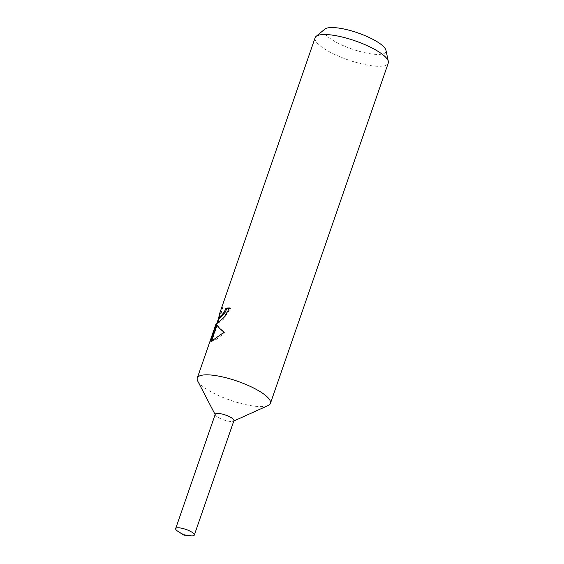 <?xml version="1.0" encoding="UTF-8"?>
<svg xmlns="http://www.w3.org/2000/svg" width="564" height="564" viewBox="0 0 564 564"><rect width="100%" height="100%" fill="white"/><g stroke="black" fill="none" stroke-linecap="round" stroke-linejoin="round"><path stroke-width="0.42" stroke-dasharray="2.82 2.11" d="M197.724 381.074A38.704 10.145 -160.9 0 0 230.246 400.2A38.704 10.145 -160.9 0 0 267.999 405.572M215.251 414.265A9.87 2.587 -160.9 0 0 215.377 414.998A9.87 2.587 -160.9 0 0 223.675 419.877A9.87 2.587 -160.9 0 0 233.299 421.245A9.87 2.587 -160.9 0 0 233.355 421.223A9.87 2.587 -160.9 0 0 233.905 420.723M315.121 37.739A38.704 10.145 -160.9 0 0 343.194 58.085A38.704 10.145 -160.9 0 0 385.846 65.255A38.704 10.145 -160.9 0 0 388.272 63.062M216.315 323.08L210.457 340.007L212.374 336.271L216.865 323.32M218.712 317.976L221.518 308.05M221.222 308.896L219.812 312.985M324.836 29.131A32.747 8.587 -160.9 0 0 345.408 46.544A32.747 8.587 -160.9 0 0 383.844 53.559A32.747 8.587 -160.9 0 0 385.959 50.295M219.53 318.329L220.256 314.649L222.667 307.69L220.566 315.812L213.333 336.694L212.374 336.278M220.566 315.812L219.607 315.396M222.667 307.69L221.779 307.302M211.803 340.924L211.641 341.551L216.71 339.126L225.043 332.64C220.073 328.756 217.471 325.816 217.239 323.821L223.069 319.725L230.528 308.367A37.739 9.891 -160.9 0 0 229.47 308.388M230.528 308.367L229.611 307.972M217.239 323.821L216.689 323.581M213.333 336.694L211.345 340.395L217.225 323.398M211.345 340.395L210.457 340.007M211.641 341.551L210.781 341.178M225.043 332.647L224.084 332.224M178.153 531.499A9.87 2.587 -160.9 0 0 190.561 535.8M215.265 414.23A9.87 2.587 -160.9 0 0 222.427 419.412A9.87 2.587 -160.9 0 0 233.299 421.245A9.87 2.587 -160.9 0 0 233.919 420.688M215.377 414.998L215.152 414.561M216.484 323.567L217.351 323.94M219.058 318.124L220.256 314.649M222.392 308.48L222.568 307.965M233.355 421.223L233.799 421.019"/><path stroke-width="0.85" d="M267.999 405.572A38.704 10.145 -160.9 0 0 268.21 405.481A38.704 10.145 -160.9 0 0 270.424 403.38A38.704 10.145 -160.9 0 0 242.358 383.026A38.704 10.145 -160.9 0 0 199.705 375.857A38.704 10.145 -160.9 0 0 197.28 378.049A38.704 10.145 -160.9 0 0 197.724 381.074L215.152 414.561M233.905 420.723A9.87 2.587 -160.9 0 0 226.834 415.527A9.87 2.587 -160.9 0 0 215.885 413.666A9.87 2.587 -160.9 0 0 215.251 414.265M229.47 308.388A37.739 9.891 -160.9 0 0 226.862 308.586L225.995 308.212A38.704 10.145 19.1 0 1 229.611 307.972L224.042 317.349L218.042 322.918L216.372 323.447L217.168 325.421C218.367 327.275 220.672 329.545 224.084 332.224L211.803 340.931L210.781 341.178L216.315 323.08L217.14 323.44M270.424 403.38L388.272 63.062A38.704 10.145 -160.9 0 0 388.335 61.405A38.704 10.145 -160.9 0 0 357.364 41.644A38.704 10.145 -160.9 0 0 317.546 35.546A38.704 10.145 -160.9 0 0 316.094 36.385A38.704 10.145 -160.9 0 0 315.121 37.739L219.6 313.591L218.67 317.955L219.981 317.306L224.169 312.125L225.995 308.212M216.865 323.32L218.712 317.976M219.812 312.985L219.6 313.591M388.335 61.405L385.959 50.295A32.747 8.587 -160.9 0 0 359.747 33.579A32.747 8.587 -160.9 0 0 326.062 28.419A32.747 8.587 -160.9 0 0 324.836 29.131L316.094 36.385M226.862 308.586L225.036 312.498L219.53 318.329L218.67 317.955M216.703 324.92L211.803 340.924M176.278 528.038A9.87 2.587 -160.9 0 0 175.665 528.595A9.87 2.587 -160.9 0 0 178.153 531.499L183.857 535.102L190.561 535.8A9.87 2.587 -160.9 0 0 193.699 535.617A9.87 2.587 -160.9 0 0 194.312 535.053A9.87 2.587 -160.9 0 0 187.156 529.864A9.87 2.587 -160.9 0 0 176.278 528.038M194.312 535.053L233.919 420.688A9.87 2.587 -160.9 0 0 226.763 415.499A9.87 2.587 -160.9 0 0 215.885 413.666A9.87 2.587 -160.9 0 0 215.265 414.23L175.665 528.595M197.28 378.049L216.033 323.891M217.225 323.398L219.058 318.124M233.799 421.019L268.21 405.481"/></g></svg>
